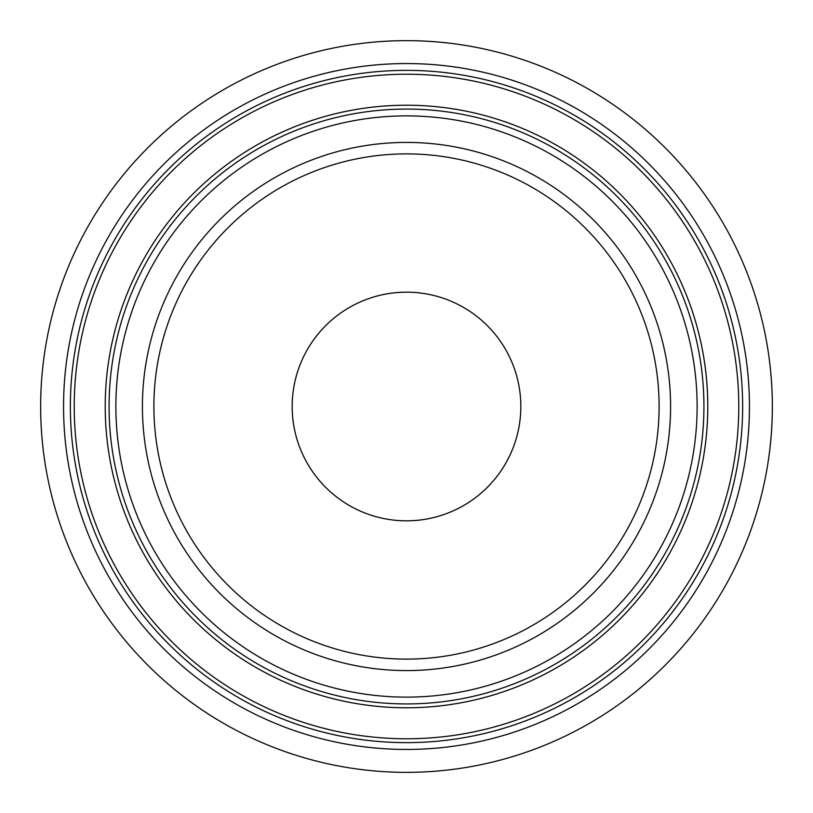 <?xml version="1.0" encoding="UTF-8"?>
<svg xmlns="http://www.w3.org/2000/svg" width="813" height="813" viewBox="0 0 813 813"><rect width="100%" height="100%" fill="white"/><g stroke="black" fill="none" stroke-linecap="round" stroke-linejoin="round"><path stroke-width="1.22" d="M406.5 520.828A114.328 114.328 0 0 1 292.172 406.5A114.328 114.328 0 0 1 406.5 292.172A114.328 114.328 0 0 1 520.828 406.5A114.328 114.328 0 0 1 406.5 520.828M406.5 772.35A365.85 365.85 0 0 0 772.35 406.5A365.85 365.85 0 0 0 406.5 40.65A365.85 365.85 0 0 0 40.65 406.5A365.85 365.85 0 0 0 406.5 772.35M406.5 659.109A252.609 252.609 0 0 0 659.109 406.5A252.609 252.609 0 0 0 406.5 153.891A252.609 252.609 0 0 0 153.891 406.5A252.609 252.609 0 0 0 406.5 659.109A252.609 252.609 0 0 1 153.891 406.5A252.609 252.609 0 0 1 406.5 153.891M406.5 707.777A301.277 301.277 0 0 0 707.777 406.5A301.277 301.277 0 0 0 406.5 105.223A301.277 301.277 0 0 0 105.223 406.5A301.277 301.277 0 0 0 406.5 707.777M406.5 74.227A332.273 332.273 0 0 0 74.227 406.5A332.273 332.273 0 0 0 406.5 738.773A332.273 332.273 0 0 0 738.773 406.5A332.273 332.273 0 0 0 406.5 74.227M467.312 309.692A114.328 114.328 0 0 0 309.692 345.688A114.328 114.328 0 0 0 345.688 503.308A114.328 114.328 0 0 0 503.308 467.312A114.328 114.328 0 0 0 467.312 309.692M406.5 670.583A264.083 264.083 0 0 0 670.583 406.5A264.083 264.083 0 0 0 406.5 142.417A264.083 264.083 0 0 0 142.417 406.5A264.083 264.083 0 0 0 406.5 670.583M406.5 703.926A297.426 297.426 0 0 0 703.926 406.5A297.426 297.426 0 0 0 406.5 109.074A297.426 297.426 0 0 0 109.074 406.5A297.426 297.426 0 0 0 406.5 703.926M406.5 697.117A290.617 290.617 0 0 0 697.117 406.5A290.617 290.617 0 0 0 406.5 115.883A290.617 290.617 0 0 0 115.883 406.5A290.617 290.617 0 0 0 406.5 697.117M406.5 70.365A336.135 336.135 0 0 0 70.365 406.5A336.135 336.135 0 0 0 406.5 742.635A336.135 336.135 0 0 0 742.635 406.5A336.135 336.135 0 0 0 406.5 70.365M406.5 749.444A342.944 342.944 0 0 0 749.444 406.5A342.944 342.944 0 0 0 406.5 63.556A342.944 342.944 0 0 0 63.556 406.5A342.944 342.944 0 0 0 406.5 749.444"/></g></svg>
